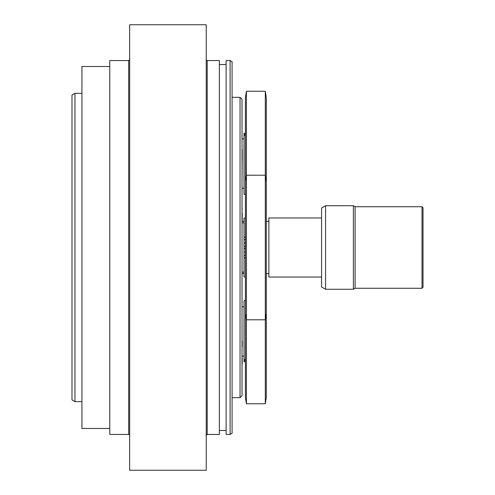<?xml version="1.0" encoding="UTF-8"?>
<svg xmlns="http://www.w3.org/2000/svg" width="495" height="495" viewBox="0 0 495 495"><rect width="100%" height="100%" fill="white"/><g stroke="black" fill="none" stroke-linecap="round" stroke-linejoin="round"><path stroke-width="0.74" d="M242.03 368.942L242.03 336.012M242.228 358.219L242.228 363.961M242.228 340.993L242.228 346.735M242.228 221.395L242.228 213.067M266.298 97.515L266.298 397.485M266.291 397.485L265.301 403.759L265.301 91.241L266.291 97.515M245.409 397.485L245.409 97.515M245.415 97.515L246.405 91.241L246.405 403.759L265.301 403.759M268.878 273.605L266.298 273.605M244.023 273.605L242.03 273.605M245.409 218.017L244.023 218.017L244.023 246.504L245.409 246.504M245.409 248.496L244.023 248.496L244.023 276.983L245.409 276.983M422.018 206.731L422.018 288.269L423.015 287.279L423.015 207.721L422.018 206.731L355.125 206.731L355.125 288.269L353.405 289.266L353.405 205.734L325.561 205.734L321.583 208.03L321.583 286.97L325.561 289.266L325.561 205.734M321.583 217.967L268.878 217.967L268.878 277.033L321.583 277.033M244.023 248.496L244.023 246.504M242.03 222.837L244.023 222.837M245.409 300.644L244.023 300.644L244.023 361.727L245.409 361.727M245.409 133.273L244.023 133.273L244.023 194.356L245.409 194.356M240.044 397.658L242.03 395.666L242.03 99.334L240.044 97.342L240.044 397.658L232.087 397.658M74.968 93.363L71.985 95.09L71.985 399.911L74.968 401.637L74.968 93.363L81.929 93.363M230.095 434.449L232.087 433.304L232.087 61.696L230.101 60.551L230.101 434.449L226.122 434.449L226.122 60.551L230.101 60.551M207.226 60.551L207.226 434.449L219.359 434.449L219.359 60.551L207.226 60.551A0.996 0.996 0 0 1 206.229 59.555M206.229 247.5L206.229 24.75L129.659 24.75L129.659 470.25L206.229 470.25L206.229 247.5M129.659 59.555L128.669 60.551L128.669 434.449A0.996 0.996 0 0 1 129.659 435.445M128.669 60.551L109.772 60.551L109.772 434.449L128.669 434.449M219.359 64.529L226.122 64.529M109.772 428.484L81.929 428.484L81.929 66.516L109.772 66.516M242.03 149.007A2.388 2.388 0 0 1 242.228 149.96L242.03 181.937M242.228 153.988L242.228 159.73M245.409 255.358L244.023 255.358M245.409 252.035L244.023 252.035M245.409 257.846L244.023 257.846M245.409 237.154L244.023 237.154M245.409 239.642L244.023 239.642M245.409 242.965L244.023 242.965M245.409 360.447L244.023 360.447M245.409 134.553L244.023 134.553M242.03 208.086L242.228 209.038M246.405 91.241L265.301 91.241M242.03 221.395L244.023 221.395M266.298 221.395L268.878 221.395M245.415 397.485L246.405 403.759M355.125 206.731L353.405 205.734M422.018 288.269L355.125 288.269M353.405 289.266L325.561 289.266M266.291 181.486L265.301 175.205L246.405 175.205L245.415 181.486M266.291 313.514L265.301 319.795L246.405 319.795L245.415 313.514M244.023 272.163L242.03 272.163M244.023 306.807L242.03 306.807M244.023 356.128L242.228 356.128M245.409 359.618L244.023 359.618M244.023 138.872L242.03 138.872M244.023 188.193L242.03 188.193M245.409 135.383L244.023 135.383M240.044 97.342L232.087 97.342M74.968 401.637L81.929 401.637M207.226 434.449L206.229 435.445M226.122 430.471L219.359 430.471"/></g></svg>
